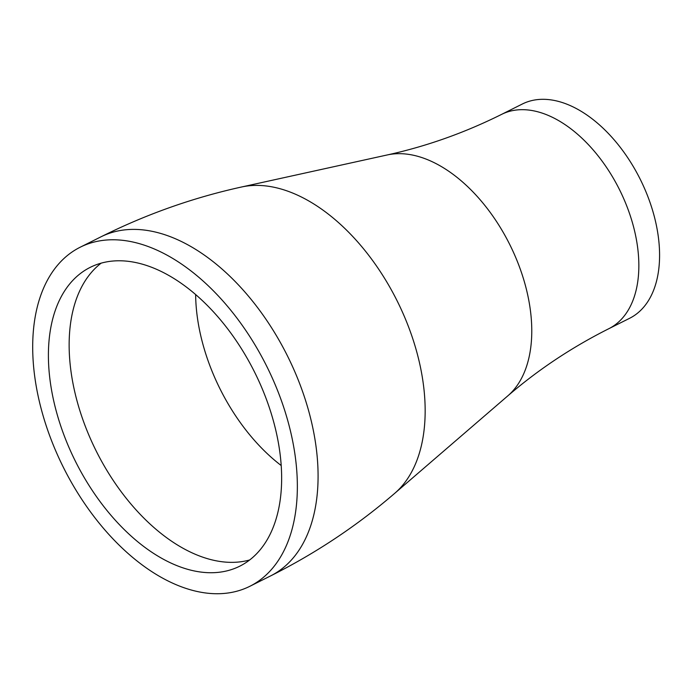 <?xml version="1.0" encoding="UTF-8"?>
<svg xmlns="http://www.w3.org/2000/svg" width="693" height="693" viewBox="0 0 693 693"><rect width="100%" height="100%" fill="white"/><g stroke="black" fill="none" stroke-linecap="round" stroke-linejoin="round"><path stroke-width="1.04" d="M501.602 114.38A119.82 71.769 -116.6 0 1 525.051 109.745A119.82 71.769 -116.6 0 1 627.26 207.294A119.82 71.769 -116.6 0 1 608.826 328.699L629.556 318.321A119.82 71.769 -116.6 0 0 647.998 196.925A119.82 71.769 -116.6 0 0 545.781 99.376A119.82 71.769 -116.6 0 0 522.34 104.011L501.602 114.38C464.553 132.831 426.464 146.344 387.352 154.929L241.528 187.006A173.189 103.725 -116.6 0 1 260.672 185.499A173.189 103.725 -116.6 0 1 403.517 314.527A173.189 103.725 -116.6 0 1 394.767 493.286L507.865 395.816A136.209 81.575 -116.6 0 0 514.752 255.223A136.209 81.575 -116.6 0 0 402.408 153.751A136.209 81.575 -116.6 0 0 387.352 154.929M212.751 593.624A189.57 113.539 -116.6 0 0 249.844 586.295A189.57 113.539 -116.6 0 0 279.019 394.213A189.57 113.539 -116.6 0 0 117.299 239.882A189.57 113.539 -116.6 0 0 80.206 247.21A189.57 113.539 -116.6 0 0 51.031 439.293A189.57 113.539 -116.6 0 0 212.751 593.624M207.086 572.635A167.074 100.069 -116.6 0 0 239.778 566.172A167.074 100.069 -116.6 0 0 265.488 396.89A167.074 100.069 -116.6 0 0 122.964 260.871A167.074 100.069 -116.6 0 0 90.272 267.333A167.074 100.069 -116.6 0 0 64.562 436.616A167.074 100.069 -116.6 0 0 207.086 572.635M394.767 493.286C357.008 525.796 315.618 553.343 270.582 575.918A189.57 113.539 -116.6 0 0 299.748 383.844A189.57 113.539 -116.6 0 0 138.037 229.504A189.57 113.539 -116.6 0 0 100.935 236.841L80.206 247.21M101.143 263.158A167.074 100.069 -116.6 0 0 88.903 435.187A167.074 100.069 -116.6 0 0 227.824 562.257A167.074 100.069 -116.6 0 0 249.645 559.979M195.643 294.542A151.126 90.514 -116.6 0 0 281.193 465.523M608.826 328.699C571.846 347.288 538.192 369.664 507.865 395.816M270.582 575.918L249.844 586.295M100.935 236.841C146.006 214.336 192.871 197.722 241.528 187.006"/></g></svg>
